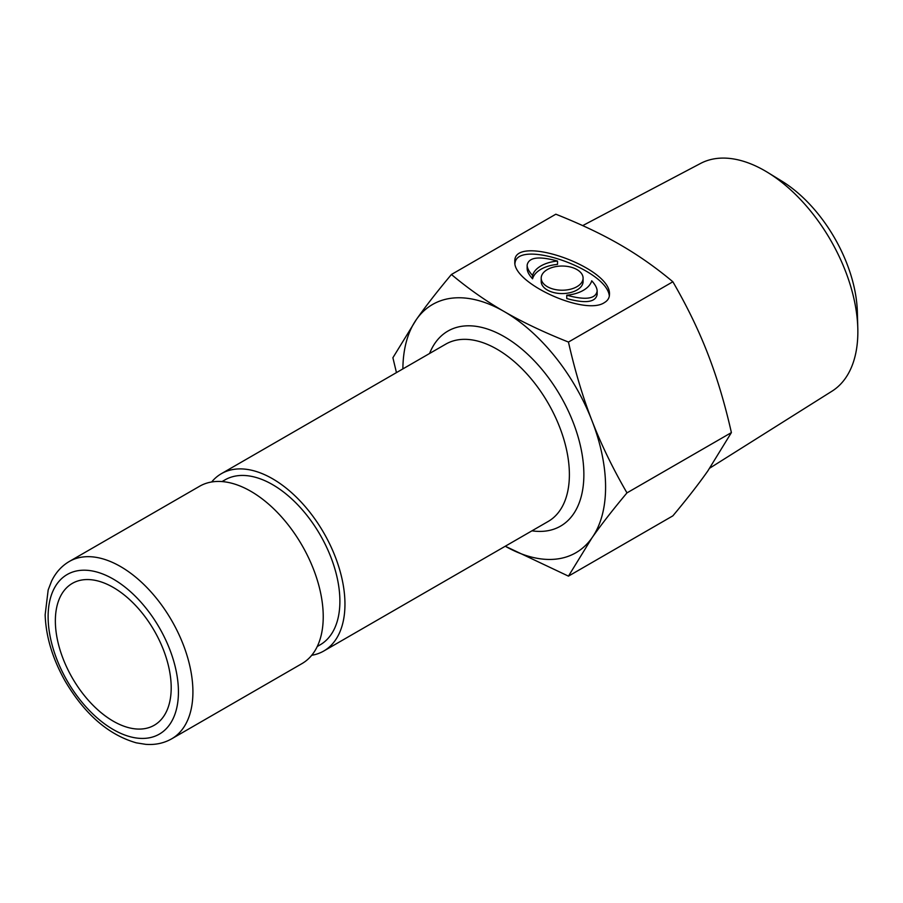 <?xml version="1.0" encoding="UTF-8"?>
<svg xmlns="http://www.w3.org/2000/svg" width="903" height="903" viewBox="0 0 903 903"><rect width="100%" height="100%" fill="white"/><g stroke="black" fill="none" stroke-linecap="round" stroke-linejoin="round"><path stroke-width="1.35" d="M541.202 278.124L541.202 281.476A20.95 12.089 0 0 0 547.331 290.021A20.95 12.089 0 0 0 570.165 292.651A20.95 12.089 0 0 0 583.09 281.476L583.09 278.124A20.95 12.089 0 0 0 562.14 266.035A20.95 12.089 0 0 0 541.202 278.124A20.95 12.089 0 0 0 547.331 286.68A20.95 12.089 0 0 0 570.165 289.299A20.95 12.089 0 0 0 583.09 278.124M566.768 295.202L566.768 298.554C585.505 303.713 595.63 302.347 597.154 294.457L597.154 291.105C597.109 288.102 595.303 284.659 591.725 280.799A29.934 17.281 180 0 1 566.768 295.202C585.505 300.36 595.63 298.995 597.154 291.105M557.523 261.057L557.523 264.398A29.934 17.281 180 0 0 532.567 278.801L532.567 275.46A29.934 17.281 180 0 1 557.523 261.057C538.786 255.899 528.661 257.265 527.138 265.155C527.183 268.157 528.989 271.6 532.567 275.46M527.138 265.155L527.138 268.496C527.183 271.498 528.989 274.941 532.567 278.801M514.97 263.473C516.832 238.099 607.459 269.466 609.322 296.128M604.457 302.561C585.065 316.174 512.475 283.113 514.834 261.746C512.577 232.884 611.749 267.22 609.457 294.502C609.423 297.934 607.753 300.62 604.457 302.561M672.87 281.77C655.928 267.57 638.331 255.21 620.068 244.69C601.85 234.148 580.437 223.989 555.842 214.203L451.421 274.489C468.364 288.689 485.961 301.049 504.224 311.569C522.442 322.111 543.843 332.27 568.45 342.056L672.87 281.77C687.093 306.331 698.753 330.374 707.839 353.886C716.982 377.375 724.838 403.607 731.396 432.593L707.839 470.926C698.753 483.884 687.093 498.851 672.87 515.85L568.45 576.137L505.262 546.236A143.34 82.76 -120 0 0 592.007 537.804A143.34 82.76 -120 0 0 592.007 420.764A143.34 82.76 -120 0 0 504.224 311.569A143.34 82.76 -120 0 0 416.452 319.414A143.34 82.76 -120 0 0 402.873 368.898M311.727 655.285A102.389 59.113 -120 0 0 323.748 651.029A102.389 59.113 -120 0 0 344.957 604.163A102.389 59.113 -120 0 0 300.259 501.12A102.389 59.113 -120 0 0 221.359 473.691A102.389 59.113 -120 0 0 211.663 481.976M857.805 328.32L857.353 311.896A110.38 63.729 -120 0 0 781.863 181.142L767.866 172.552A131.499 75.92 60 0 1 857.805 328.32A131.499 75.92 60 0 1 857.85 331.807A131.499 75.92 60 0 1 832.058 391.146L709.803 468.104M113.281 721.192A81.913 47.295 60 0 1 59.767 649.02A81.913 47.295 60 0 1 72.33 583.383A81.913 47.295 60 0 1 154.232 630.666A81.913 47.295 60 0 1 154.232 725.256A81.913 47.295 60 0 1 113.281 721.192M582.683 225.615L700.581 163.432A131.499 75.92 60 0 1 767.866 172.552M396.451 372.612L392.895 357.735L416.452 319.414C425.539 306.456 437.199 291.477 451.421 274.489M568.45 342.056C575.008 371.043 582.864 397.275 592.007 420.764C601.093 444.276 612.753 468.318 626.975 492.88C612.753 509.868 601.093 524.846 592.007 537.804L568.45 576.137M626.975 492.88L731.396 432.593M171.717 738.801L302.031 663.57A102.389 59.113 -120 0 0 323.229 616.704A102.389 59.113 -120 0 0 278.542 513.66A102.389 59.113 -120 0 0 199.642 486.232L69.328 561.463C61.618 565.989 55.681 572.581 51.527 581.227L48.175 589.952L45.15 614.808C45.918 636.762 52.634 658.964 65.309 681.381C84.905 714.375 108.563 734.861 136.308 742.842L145.631 744.332C155.226 745.077 163.917 743.237 171.717 738.801A102.389 59.113 -120 0 0 192.915 691.935A102.389 59.113 -120 0 0 148.227 588.903A102.389 59.113 -120 0 0 69.328 561.463M317.258 646.503L320.159 644.821A95.221 54.97 -120 0 0 339.889 601.229A95.221 54.97 -120 0 0 298.317 505.409A95.221 54.97 -120 0 0 224.949 479.899L222.048 481.57M531.957 530.817A112.627 65.027 -120 0 0 583.869 474.583A112.627 65.027 -120 0 0 518.322 346.233A112.627 65.027 -120 0 0 429.58 353.479M221.359 473.691L445.8 344.122A102.389 59.113 60 0 1 524.688 371.551A102.389 59.113 60 0 1 569.387 474.583A102.389 59.113 60 0 1 548.177 521.46L323.748 651.029M178.433 691.935A92.151 53.198 60 0 1 80.706 700.672A92.151 53.198 60 0 1 80.706 570.346A92.151 53.198 60 0 1 178.433 691.935"/></g></svg>
